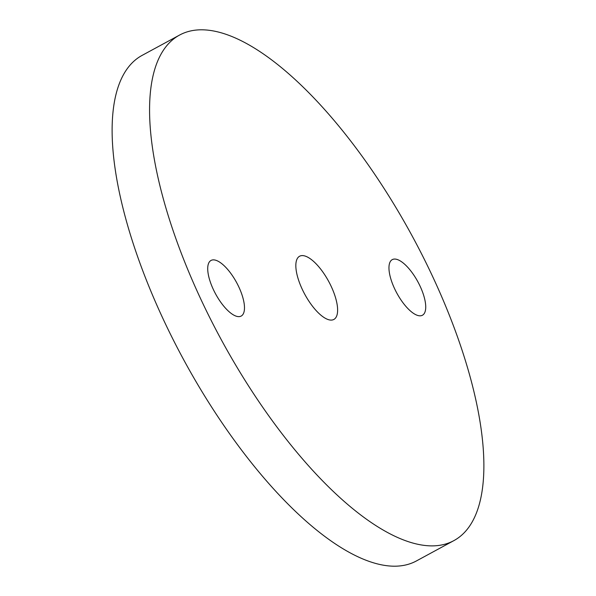 <?xml version="1.0" encoding="UTF-8"?>
<svg xmlns="http://www.w3.org/2000/svg" width="596" height="596" viewBox="0 0 596 596"><rect width="100%" height="100%" fill="white"/><g stroke="black" fill="none" stroke-linecap="round" stroke-linejoin="round"><path stroke-width="0.89" d="M331.152 320.097A35.946 13.581 61.5 0 0 333.864 319.441A35.946 13.581 61.5 0 0 330.311 284.553A35.946 13.581 61.5 0 0 302.299 255.587A35.946 13.581 61.5 0 0 299.587 256.243A35.946 13.581 61.5 0 0 303.14 291.131A35.946 13.581 61.5 0 0 331.152 320.097M238.802 316.632A31.633 11.95 61.5 0 0 241.186 316.059A31.633 11.95 61.5 0 0 238.057 285.357A31.633 11.95 61.5 0 0 213.405 259.863A31.633 11.95 61.5 0 0 211.021 260.445A31.633 11.95 61.5 0 0 214.143 291.146A31.633 11.95 61.5 0 0 238.802 316.632M420.046 315.82A31.633 11.95 61.5 0 0 422.43 315.239A31.633 11.95 61.5 0 0 419.301 284.538A31.633 11.95 61.5 0 0 394.649 259.051A31.633 11.95 61.5 0 0 392.265 259.625A31.633 11.95 61.5 0 0 395.386 290.327A31.633 11.95 61.5 0 0 420.046 315.82M201.299 29.8A287.592 108.636 61.5 0 0 179.59 35.052A287.592 108.636 61.5 0 0 208.026 314.144A287.592 108.636 61.5 0 0 432.152 545.884A287.592 108.636 61.5 0 0 453.854 540.632A287.592 108.636 61.5 0 0 425.425 261.54A287.592 108.636 61.5 0 0 201.299 29.8M179.59 35.052L142.146 55.368A287.592 108.636 61.5 0 0 170.575 334.46A287.592 108.636 61.5 0 0 394.701 566.2A287.592 108.636 61.5 0 0 416.41 560.948L453.854 540.632"/></g></svg>
